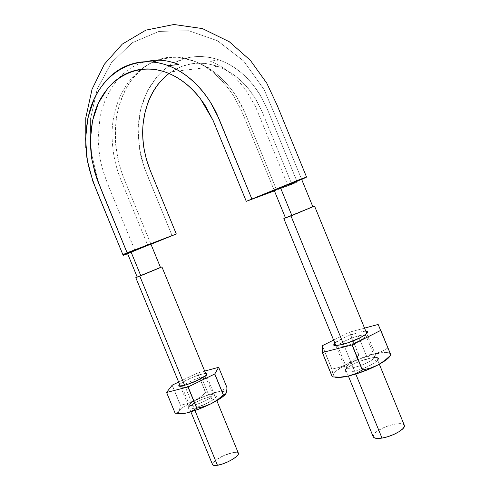 <?xml version="1.0" encoding="UTF-8"?>
<svg xmlns="http://www.w3.org/2000/svg" width="490" height="490" viewBox="0 0 490 490"><rect width="100%" height="100%" fill="white"/><g stroke="black" fill="none" stroke-linecap="round" stroke-linejoin="round"><path stroke-width="0.37" stroke-dasharray="2.45 1.84" d="M168.983 73.482C183.26 62.983 199.393 60.576 217.376 66.266C232.046 71.571 244.406 81.83 254.469 97.051L261.636 110.55L291.893 184.375L297.234 182.078L266.909 108.082L259.241 93.492C248.461 77.046 235.194 65.899 219.428 60.043C203.258 54.604 188.185 55.517 174.207 62.775L186.635 58.065C192.294 56.675 198.101 56.215 204.054 56.675C209.989 57.152 215.943 58.586 221.897 60.987C227.844 63.394 233.516 66.677 238.918 70.848C244.302 75.013 249.257 79.986 253.783 85.762L260.888 96.181L266.554 107.261L297.234 182.078L287.936 185.483L301.681 179.456L288.206 185.324L297.234 182.078L291.893 184.375L274.406 190.873L291.893 184.375L262.168 111.818L256.448 100.285L249.337 89.842C244.13 83.276 238.318 77.849 231.911 73.567L222.074 68.128L211.907 64.656C205.041 63.02 198.272 62.732 191.608 63.798L181.986 66.328L173.111 70.658L165.069 76.728M286.221 185.869L301.16 179.414L290.864 183.211L274.51 190.255L284.99 186.371M169.577 65.507L162.343 71.117C145.922 87.257 137.831 108.351 138.064 134.401L140.728 155.416C142.222 161.682 144.899 169.467 148.758 178.77L172.143 235.77L144.348 167.758L139.35 148.305L138.094 128.362L140.759 108.952L147.27 91.152L157.437 76.085L163.764 69.862L170.777 64.735M150.969 244.265L127.645 253.777L150.969 244.265M283.196 186.39L274.896 190.059L276.483 189.722C283.171 187.272 302.226 179.248 301.552 179.162C302.03 178.482 273.353 190.334 274.259 190.439L276.483 189.722L244.822 112.486L236.78 97.081C225.474 79.668 211.656 67.841 195.314 61.593C182.507 57.03 170.189 56.571 158.356 60.215C170.189 56.571 182.507 57.03 195.314 61.593L181.012 57.544C171.647 56.687 162.159 58.132 152.543 61.887C143.221 67.32 135.314 74.596 128.809 83.717C123.456 93.02 119.505 103.28 116.969 114.507C113.153 137.084 116.743 160.941 124.356 179.463L150.871 244.051L128.258 253.367M128.441 253.306L134.664 250.917M135.026 250.77L150.749 244.143M274.259 190.439L241.735 111.169L233.608 95.893C222.442 79.055 209.677 67.62 195.314 61.593C209.677 67.62 222.442 79.055 233.608 95.893L241.735 111.169L274.259 190.439L286.46 185.771L276.483 189.722L244.822 112.486L241.086 104.584L236.78 97.081C225.474 79.668 211.656 67.841 195.314 61.593C176.761 53.404 158.742 55.976 141.243 69.311C120.203 88.139 112.89 118.01 115.971 147.41C117.643 159.501 120.632 170.655 124.944 180.877L150.871 244.051C151.398 244.185 127.29 254.022 127.578 253.55L98.098 181.269L90.864 150.834L90.387 119.382L97.222 89.07L111.389 62.72L132.349 42.685L158.981 31.409L188.791 30.723L217.542 40.774L243.646 60.999L264.141 89.639L282.503 132.655L301.552 179.162L286.46 185.771L297.485 181.116M138.18 248.957L147.71 245.153L120.124 177.931C113.925 161.651 111.316 144.905 112.296 127.688C114.556 98.263 129.924 72.048 153.346 62.034C129.924 72.048 114.556 98.263 112.296 127.688C111.316 144.905 113.925 161.651 120.124 177.931L147.71 245.153L138.186 248.951M312.792 206.798L285.566 217.866M160.414 267.558L137.31 277.022M147.735 245.147L150.767 244.136L145.181 246.611L128.19 253.391L150.883 244.051M138.156 248.963L147.68 245.165M127.657 253.489L129.354 252.681M135.215 250.696L128.221 253.379L135.215 250.696M140.348 248.614L135.289 250.666L140.324 248.626M128.202 253.385L127.578 253.55L98.098 181.269L90.864 150.834L90.387 119.382L97.222 89.07L111.389 62.72L132.349 42.685L158.981 31.409L188.791 30.723L217.542 40.774L243.646 60.999L264.141 89.639L282.503 132.655L301.552 179.162L297.522 181.098L300.713 179.64M283.257 186.365L295.182 181.478M295.225 181.459L301.485 179.156L295.225 181.459M274.908 190.047L283.147 186.414M283.245 186.371L295.139 181.496M238.446 453.697C239.212 449.655 222.154 454.738 215.214 460.551L212.446 464.042M194.965 410.516L184.62 385.324L194.965 410.516M135.901 277.597L161.816 266.983M137.188 277.015L160.475 267.43M160.506 267.497L153.156 270.382M152.941 270.468L137.218 277.083M212.544 464.618L212.93 462.86L215.214 460.551L223.74 455.602L233.222 452.515L236.59 452.295L238.367 453.177M404.44 425.779C404.758 420.175 380.859 426.361 374.697 433.338L373.135 436.253M355.765 374.041L343.521 344.17L355.765 374.041M283.918 218.54L314.457 206.119M285.456 217.829L312.822 206.657M312.859 206.743L301.387 211.227M301.289 211.264L296.193 213.346M296.046 213.407L291.397 215.337M291.262 215.392L287.636 216.935M287.612 216.941L285.492 217.921M373.215 436.719L373.16 435.849L374.697 433.338L378.311 430.502L383.45 427.758L389.366 425.491L395.21 424.034L400.128 423.605L403.38 424.285L404.44 425.994M332.306 376.926L332.93 376.761L333.077 375.42L331.828 369.135L339.356 367.365L346.461 364.48C338.492 368.658 334.045 372.112 333.127 374.844L331.828 369.135L322.249 345.762L331.908 369.068L322.334 345.701L331.908 369.068L339.356 367.365L346.461 364.48L352.99 360.328L359.005 355.134L366.716 355.177L374.219 354.062C364.664 356.475 355.415 359.948 346.461 364.48L336.581 370.642L333.917 373.294L333.077 375.42L334.756 377.092M390.254 355.66L390.42 353.958L390.965 355.17M359.005 355.134L349.413 332.196L364.529 328.11L349.578 332.128L358.839 355.201L349.413 332.196L333.61 340.072L349.413 332.196L358.839 355.201L352.99 360.328L346.461 364.48L360.113 358.472L381.3 351.624L387.835 348.065L390.42 353.958L388.766 352.751L385.318 352.371L374.219 354.062L381.3 351.624L387.835 348.065L378.164 324.447L390.42 353.958L389.709 353.174C387.302 351.881 382.139 352.181 374.219 354.062L366.716 355.177L359.005 355.134M332.716 376.957L333.077 375.42L334.168 376.853L337.181 377.478M387.804 358.57L390.107 355.936L390.42 353.958L390.91 355.079M370.997 364.915L364.756 367.788L358.025 370.195L351.887 371.738L347.318 372.192L344.991 371.506L345.211 369.809L347.882 367.377L352.567 364.591L358.564 361.834L370.997 357.97L375.628 357.424L378.2 357.988L378.262 359.599L375.744 362.03L370.997 364.915L376.859 361.148C378.415 359.776 378.899 358.76 378.311 358.098C376.639 355.813 362.024 359.562 352.567 364.591C346.7 367.61 344.188 369.926 345.027 371.536C345.45 374.127 363.415 369.387 370.997 364.915M365.773 331.136L360.309 331.889L347.949 335.926L341.934 338.639L334.854 343.11C335.852 341.855 339.484 339.766 345.75 336.851C354.111 333.323 360.787 331.418 365.773 331.136M376.859 361.148L373.233 359.017L368.321 362.147C361.988 365.865 347 369.864 346.614 367.745C345.891 366.428 347.998 364.505 352.923 361.969C360.885 357.755 373.147 354.595 374.495 356.487C374.966 357.032 374.544 357.878 373.233 359.017M365.124 335.038C359.948 333.604 334.315 344.599 338.014 346.681C339.405 348.151 351.532 344.795 359.519 340.66C350.203 345.505 336.336 348.819 337.818 345.946C338.351 343.698 349.878 338.088 358.294 335.944L366.82 356.757C358.337 358.723 346.853 364.45 346.43 366.961C345.064 370.128 359.06 367.12 368.321 362.147C372.082 360.15 374.188 358.521 374.642 357.265C374.795 355.697 372.192 355.526 366.82 356.757L358.294 335.944C363.623 334.609 366.171 334.639 365.944 336.036C365.442 337.175 363.304 338.713 359.519 340.66L364.487 337.659L365.852 334.284L364.487 337.659M179.518 413.615L178.25 412.782L178.636 411.257L177.068 412.739L175.089 413.211L177.068 412.739L178.636 411.257L179.714 408.672L180.351 405.23L187.333 403.582L193.942 400.985C185.784 405.077 180.675 408.501 178.636 411.257L179.714 408.672L180.351 405.23L172.125 385.207L180.443 405.169L172.223 385.146L180.443 405.169L187.333 403.582L193.942 400.985L200.061 397.298L205.586 392.772L211.496 392.962L217.046 392.221C209.947 394.027 202.248 396.949 193.942 400.985L183.977 406.627L180.596 409.156L178.219 412.188L179.364 413.578M225.608 394.07L226.092 393.292L226.074 391.927L224.445 391.283L217.046 392.221L205.953 395.761L193.942 400.985L200.061 397.298L205.586 392.772L197.617 372.97L178.648 382.065L197.482 373.025L205.727 392.723L197.617 372.97L204.667 371.077L197.617 372.97L205.727 392.723L211.496 392.962L217.046 392.221L222.209 390.352L226.962 387.535L218.62 367.329L226.907 387.529L222.209 390.352L217.046 392.221C221.572 391.136 224.481 390.953 225.78 391.675L226.092 393.292L225.614 394.064M207.38 403.135L196.368 407.625L191.835 408.776L188.95 408.93L188.123 408.072L189.446 406.357L192.674 404.06L202.652 399.123L212.397 396.024L215.373 395.798L216.39 396.557L215.257 398.211L207.38 403.135L213.352 399.699C215.937 397.88 216.862 396.661 216.133 396.049C213.04 395.295 206.762 397.121 197.305 401.524C191.069 404.556 188.056 406.927 188.27 408.623C188.797 410.326 201.023 406.553 207.38 403.135M205.604 373.349L198.818 374.979L193.544 376.939L183.523 381.759L179.628 384.442C180.975 383.137 184.007 381.343 188.711 379.064C195.351 375.959 200.98 374.054 205.604 373.349M213.352 399.699L210.578 397.813L205.579 400.673C200.263 403.515 190.065 406.688 189.599 405.297C189.41 403.901 191.933 401.935 197.17 399.393C205.12 395.693 210.382 394.156 212.948 394.775C213.542 395.283 212.752 396.294 210.578 397.813M198.07 382.384C190.114 386.31 180.767 388.791 182.151 386.659C182.935 384.65 194.72 378.899 201.402 377.22L208.703 395.014C201.966 396.551 190.236 402.425 189.538 404.654C188.24 406.988 197.66 404.685 205.579 400.673C209.922 398.468 212.427 396.729 213.089 395.454C213.395 394.413 211.931 394.266 208.703 395.014L201.402 377.22C204.6 376.406 206.027 376.473 205.684 377.41C204.973 378.568 202.437 380.228 198.07 382.384L203.111 379.615L203.963 376.822L203.111 379.615C205.69 377.906 206.376 376.933 205.163 376.681C201.231 375.744 178.893 386.102 182.311 387.308C184.908 387.657 190.163 386.016 198.07 382.384M219.428 60.043L210.063 61.072C221.952 66.211 232.046 71.816 246.299 90.687L255.627 106.906L287.936 185.483M85.811 147.949C87.857 164.91 91.091 177.821 99.421 197.201L122.978 254.586M134.799 250.114L109.356 188.129C105.019 177.349 102.092 168.309 100.566 161.014C99.109 152.739 98.319 145.003 98.184 137.806L99.917 118.402C102.551 103.451 108.994 89.872 119.26 77.665C126.781 69.611 135.571 64.3 145.616 61.728M217.376 66.266L166.232 72.398M190.873 411.833L180.338 386.175M205.598 376.828L206.308 375.058L216.807 400.655M348.353 376.051L335.828 345.481M366.747 333.512L379.327 364.229M378.556 358.704L374.685 356.99M345.027 371.536L346.614 367.745M337.812 346.424L346.448 367.506M374.63 356.702L365.963 335.54M335.693 345.162L337.782 346.087M366.612 333.194L365.742 335.27M225.798 391.688L226.809 390.297M216.39 396.514L213.156 395.167M188.27 408.623L189.599 405.297M182.09 387.1L189.495 405.144M213.119 394.983L205.733 376.988M180.332 386.157L182.072 386.886"/><path stroke-width="0.73" d="M246.274 201.329L298.435 180.026L306.458 177.08L301.681 179.456L306.562 177.086L246.274 201.329L213.052 120.35L200.41 98.741C195.969 92.928 191.131 87.912 185.888 83.686C180.639 79.472 175.138 76.128 169.399 73.659C163.648 71.197 157.915 69.703 152.212 69.163C146.504 68.637 140.949 69.035 135.546 70.364C130.15 71.693 125.128 73.861 120.479 76.85L113.858 81.891L107.91 88.035L98.447 102.967L92.543 120.663L90.35 140.011L91.924 159.93L97.075 179.407L127.1 252.797L122.861 254.629L92.849 181.257L87.294 160.31L85.566 138.854L87.875 117.992L94.184 98.864L98.784 90.35L104.333 82.669C108.351 77.824 112.865 73.757 117.87 70.48C122.874 67.204 128.294 64.827 134.138 63.339C139.975 61.856 145.989 61.385 152.182 61.918C158.368 62.457 164.585 64.049 170.839 66.689C177.08 69.335 183.058 72.937 188.779 77.5C194.481 82.069 199.755 87.508 204.593 93.823C209.42 100.132 213.585 107.022 217.082 114.495L251.836 198.928L218.736 118.2L210.443 102.275C198.854 84.298 184.785 72.091 168.248 65.648C133.868 52.853 100.86 74.106 90.105 109.478C85.75 124.962 84.697 141.169 86.938 158.099C88.684 168.413 92.42 180.516 98.141 194.414L122.861 254.629L176.296 233.987L150.969 244.265L176.296 233.987L127.1 252.797L102.361 192.533L95.072 173.35L91.63 158.141C89.547 142.48 90.503 127.498 94.503 113.19C104.407 80.507 134.707 60.956 166.232 72.398C181.612 78.241 194.708 89.474 205.518 106.097L213.26 120.834L246.274 201.329L274.406 190.873L246.274 201.329M284.99 186.371L286.221 185.869M165.069 76.728L158.135 84.219C153.835 89.744 150.418 95.942 147.876 102.82L144.758 113.478L143.031 124.619C142.357 132.22 142.621 139.889 143.827 147.637L146.277 158.987L150.032 169.975L176.296 233.987L151.882 174.483C144.905 157.786 143.019 146.522 142.663 132.318C142.86 108.59 152.433 86.081 168.983 73.482M170.777 64.735L169.577 65.507M127.645 253.777L123.97 254.91L134.664 250.145L122.861 254.629L134.799 250.114L123.278 255.302L127.645 253.777M134.664 250.917L135.026 250.77M150.749 244.143L127.572 253.569M285.566 217.866L291.862 215.502L280.421 187.578L274.259 190.439M295.182 181.478L280.421 187.578L291.862 215.502L312.792 206.798M137.31 277.022L140.795 275.717L131.038 251.946L140.795 275.717L160.414 267.558M147.735 245.147L150.871 244.051M147.68 245.165L138.156 248.963M129.354 252.681L127.633 253.495M153.346 62.034L158.356 60.215L153.346 62.034M274.235 190.451L285.492 217.921L291.862 215.502L312.859 206.743L301.558 179.162L297.485 181.116M283.147 186.414L274.908 190.047M295.139 181.496L283.245 186.371M301.497 179.156L300.713 179.64M212.446 464.042C212.433 465.371 214.099 465.782 217.444 465.28L194.965 410.516L217.444 465.28C225.314 464.153 238.71 456.717 238.446 453.697M161.816 266.983L139.797 276.139L184.62 385.324L139.797 276.139L135.901 277.597M160.475 267.43L137.188 277.015M137.218 277.083L160.506 267.497L150.883 244.045M238.367 453.177L238.073 454.714L235.892 457.023L232.076 459.632L227.207 462.131L222.056 464.116L217.444 465.28L214.099 465.433L212.544 464.618M373.135 436.253C373.435 438.293 376.394 438.905 382.004 438.091L355.765 374.041L382.004 438.091C391.951 436.608 405.114 429.338 404.44 425.779M314.457 206.119L290.956 215.894L343.521 344.17L290.956 215.894L283.918 218.54M312.822 206.657L296.652 213.597L285.456 217.829M404.44 425.994L403.092 428.493L399.497 431.408L394.193 434.269L388.037 436.621L382.004 438.091L377.067 438.44L373.974 437.644L373.215 436.719M390.91 355.079L384.687 360.579L377.827 365.032C384.809 361.295 388.95 358.172 390.254 355.66M334.756 377.092C337.261 377.857 341.732 377.527 348.182 376.093C358.3 373.668 368.18 369.981 377.827 365.032L370.324 368.131L362.282 370.036L355.501 373.662L348.182 376.093L340.391 377.122L332.716 376.957M337.181 377.478L341.953 377.227L348.182 376.093L355.434 374.146L370.838 368.4L377.827 365.032L384.687 360.579L390.836 355.072L380.81 330.334L351.998 344.942L380.73 330.395L390.916 355.005L378.164 324.447L390.965 355.17M332.306 376.926L322.304 352.531L332.306 376.926L340.391 377.122L348.182 376.093L355.501 373.662L362.282 370.036L351.998 344.942L322.304 352.531L351.998 344.942L362.282 370.036L352.181 344.868L362.465 369.968L370.324 368.131L377.827 365.032L383.621 361.675L387.804 358.57M332.398 376.933L322.396 352.524L332.398 376.933M322.334 345.701L333.61 340.072L322.334 345.701M322.304 352.531L322.249 345.762L322.304 352.531M364.529 328.11L378.164 324.447L364.529 328.11M359.917 337.861L364.719 335.105L367.31 332.869L367.341 331.491L365.773 331.136L367.335 331.485C367.916 332.226 367.42 333.163 365.852 334.284L359.917 337.861C350.589 343.08 331.105 347.79 333.972 344.403L334.854 343.11L334.137 345.021L336.373 345.481L340.862 344.825L346.938 343.147L359.917 337.861M179.364 413.578C180.779 413.934 183.217 413.719 186.684 412.941L198.309 409.309L211.08 403.729L204.11 406.498L196.704 408.244L191.927 411.098L186.684 412.941C194.058 411.159 202.192 408.084 211.08 403.729L217.511 399.803L223.324 394.989L214.718 374.017L223.324 394.989L224.959 394.615L226.092 393.292L226.741 390.855L226.962 387.535L218.669 367.329L226.962 387.535L226.741 390.855L226.092 393.292L224.959 394.615L223.416 394.928L217.511 399.803L211.08 403.729C218.669 399.871 223.507 396.655 225.608 394.07M225.614 394.064L221.278 397.831L211.08 403.729L204.11 406.498L196.704 408.244L187.976 386.971L196.704 408.244L191.927 411.098L186.684 412.941L181.018 413.597L175.138 413.223L166.557 392.441L172.223 385.146L166.557 392.441L175.138 413.223L166.606 392.447L188.123 386.916L166.606 392.447L175.138 413.223L181.018 413.597L186.684 412.941L182.39 413.676L179.518 413.615M223.416 394.928L214.718 374.017L218.62 367.329L214.81 373.956L223.416 394.928M196.857 408.188L188.123 386.916L214.718 374.017L188.123 386.916L196.857 408.188M172.223 385.146L178.648 382.065L172.223 385.146M204.667 371.077L218.62 367.329L204.667 371.077M197.936 380.124L205.904 375.438L207.111 373.944L205.604 373.349L206.915 373.539C207.239 374.354 206.253 375.45 203.963 376.822L197.936 380.124C190.512 383.982 177.245 387.866 178.832 385.532L179.628 384.442L178.844 385.477L179.603 386.163L186.923 384.613L197.936 380.124M306.562 177.08L277.12 105.203L266.799 83.227L250.353 60.331L229.308 41.754L202.37 28.561L173.925 24.5L145.922 30.123L122.31 44.1L104.382 64.202L92.047 89.247L85.762 117.919L85.811 147.949M122.978 254.586L123.272 255.302M168.248 65.648L178.979 64.472C167.482 60.325 158.803 58.751 145.616 61.728M137.212 277.077L127.559 253.563M212.513 464.551L190.873 411.833M180.338 386.175L135.791 277.665M161.921 266.915L206.315 375.077L206.915 373.539M216.807 400.655L238.379 453.201M373.251 436.804L348.353 376.051M335.828 345.481L283.832 218.607M314.537 206.063L366.747 333.512M379.327 364.229L404.324 425.253M333.972 344.403L335.693 345.162M367.335 331.485L366.612 333.194M178.832 385.532L180.332 386.157"/></g></svg>
